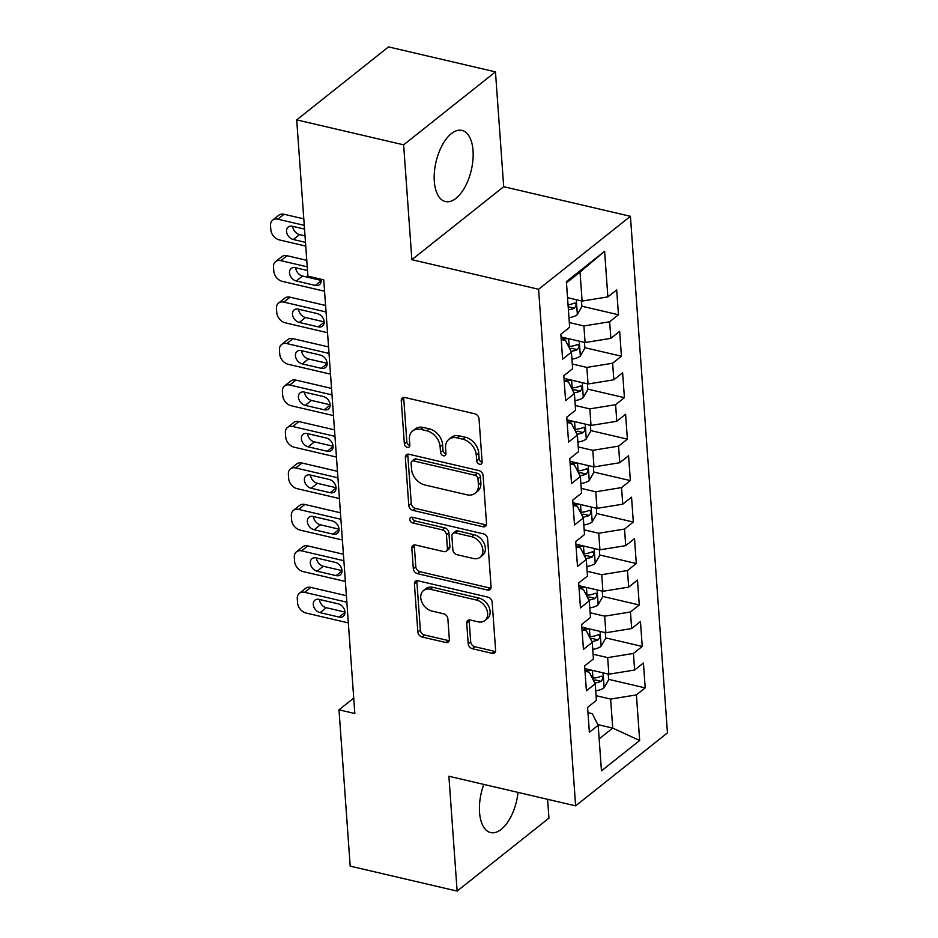 <?xml version="1.0" encoding="UTF-8"?>
<svg xmlns="http://www.w3.org/2000/svg" width="938" height="938" viewBox="0 0 938 938"><rect width="100%" height="100%" fill="white"/><g stroke="black" fill="none" stroke-linecap="round" stroke-linejoin="round"><path stroke-width="1.41" d="M479.599 464.24A3.213 2.368 -128.5 0 0 481.405 463.911A3.213 2.368 -128.5 0 0 482.12 462.024L479.025 418.794A4.596 3.389 -128.5 0 0 474.839 413.81L404.864 397.478A4.596 3.389 -128.5 0 0 402.296 397.947A4.596 3.389 -128.5 0 0 401.265 400.632L404.372 443.873A3.213 2.368 -128.5 0 0 407.291 447.356A3.213 2.368 -128.5 0 0 409.097 447.027A3.213 2.368 -128.5 0 0 409.812 445.14L409.414 439.547A14.715 10.834 -128.5 0 1 412.697 430.941A14.715 10.834 -128.5 0 1 420.916 429.428L426.743 430.788A14.715 10.834 -128.5 0 1 440.121 446.723L440.52 452.315A3.213 2.368 -128.5 0 0 443.451 455.798A3.213 2.368 -128.5 0 0 445.245 455.469A3.213 2.368 -128.5 0 0 445.96 453.582L445.562 447.989A14.715 10.834 -128.5 0 1 448.856 439.383A14.715 10.834 -128.5 0 1 457.076 437.87L462.903 439.23A14.715 10.834 -128.5 0 1 476.281 455.165L476.68 460.757A3.213 2.368 -128.5 0 0 479.599 464.24M448.856 439.383L451.33 437.401A14.715 10.834 -128.5 0 1 459.55 435.9L465.389 437.26A14.715 10.834 -128.5 0 1 478.755 453.195L479.154 458.788A3.213 2.368 -128.5 0 0 482.085 462.27A3.213 2.368 -128.5 0 0 482.132 462.282M403.868 397.372A4.596 3.389 -128.5 0 0 403.75 398.662L406.846 441.904A3.213 2.368 -128.5 0 0 409.777 445.386A3.213 2.368 -128.5 0 0 409.824 445.398M412.697 430.941L415.182 428.959A14.715 10.834 -128.5 0 1 423.401 427.458L429.229 428.818A14.715 10.834 -128.5 0 1 442.607 444.753L443.006 450.346A3.213 2.368 -128.5 0 0 445.925 453.828A3.213 2.368 -128.5 0 0 445.972 453.84M483.797 784.403A36.535 18.115 103.1 0 0 479.553 812.367A36.535 18.115 103.1 0 0 490.609 832.557A36.535 18.115 103.1 0 0 518.034 792.399M473.033 150.596A36.535 18.115 103.1 0 0 461.988 130.405A36.535 18.115 103.1 0 0 442.267 145.144A36.535 18.115 103.1 0 0 434.317 181.362A36.535 18.115 103.1 0 0 445.374 201.553A36.535 18.115 103.1 0 0 465.084 186.814A36.535 18.115 103.1 0 0 473.033 150.596M468.191 643.738A4.596 3.389 -128.5 0 0 472.377 648.721L492.004 653.305A4.596 3.389 -128.5 0 0 494.572 652.825A4.596 3.389 -128.5 0 0 495.604 650.14L492.157 602.114A4.596 3.389 -128.5 0 0 487.983 597.143L418.008 580.798A4.596 3.389 -128.5 0 0 415.44 581.279A4.596 3.389 -128.5 0 0 414.408 583.964L417.856 631.989A4.596 3.389 -128.5 0 0 422.03 636.961L445.749 642.495A4.596 3.389 -128.5 0 0 448.317 642.026A4.596 3.389 -128.5 0 0 449.337 639.341L447.872 618.787A4.596 3.389 -128.5 0 0 443.686 613.804L431.926 611.06A12.3 9.052 -128.5 0 1 421.76 601.903A12.3 9.052 -128.5 0 1 423.495 590.553A12.3 9.052 -128.5 0 1 430.366 589.287L476.434 600.05A12.3 9.052 -128.5 0 1 486.611 609.208A12.3 9.052 -128.5 0 1 484.864 620.557A12.3 9.052 -128.5 0 1 477.993 621.824L470.313 620.03A4.596 3.389 -128.5 0 0 467.745 620.499A4.596 3.389 -128.5 0 0 466.725 623.184L468.191 643.738L470.677 641.768A4.596 3.389 -128.5 0 0 474.863 646.739L494.49 651.324A4.596 3.389 -128.5 0 0 495.487 651.429M354.834 713.525L323.751 279.876L307.91 276.171L296.701 119.876L403.633 144.839L411.864 259.685L538.6 289.279L575.627 805.848L448.892 776.254L457.123 891.1L350.191 866.126L338.993 709.832L354.834 713.525M482.941 526.746A4.596 3.389 -128.5 0 0 485.509 526.265A4.596 3.389 -128.5 0 0 486.529 523.58L483.093 475.554A4.596 3.389 -128.5 0 0 478.908 470.583L408.933 454.238A4.596 3.389 -128.5 0 0 406.365 454.719A4.596 3.389 -128.5 0 0 405.345 457.404L408.78 505.43A4.596 3.389 -128.5 0 0 412.966 510.401L482.941 526.746L485.415 524.764A4.596 3.389 -128.5 0 0 486.412 524.87M487.619 538.834L491.066 586.86A4.596 3.389 -128.5 0 1 490.035 589.545A4.596 3.389 -128.5 0 1 487.467 590.025L417.492 573.681A4.596 3.389 -128.5 0 1 413.318 568.709L411.841 548.155A4.596 3.389 -128.5 0 1 412.872 545.459A4.596 3.389 -128.5 0 1 415.44 544.99L443.815 551.614A4.596 3.389 -128.5 0 0 446.382 551.145A4.596 3.389 -128.5 0 0 447.414 548.46L446.441 534.824A4.596 3.389 -128.5 0 0 442.255 529.841L412.708 522.947A3.213 2.368 -128.5 0 1 410.047 520.555A3.213 2.368 -128.5 0 1 410.504 517.577A3.213 2.368 -128.5 0 1 412.31 517.248L483.445 533.863A4.596 3.389 -128.5 0 1 487.619 538.834M538.6 289.279L630.43 216.303L667.457 732.883L575.627 805.848M581.888 306.222L618.47 314.758L616.688 289.889L607.871 296.889L604.611 251.278L566.388 281.658L569.659 327.256L560.842 334.256L562.624 359.137L571.441 352.137L572.626 368.716L563.82 375.716L565.602 400.596L574.408 393.597L575.604 410.176L566.787 417.176L568.569 442.056L577.386 435.056L578.57 451.635L569.765 458.635L571.547 483.516L580.352 476.516L581.548 493.095L572.731 500.095L574.513 524.975L583.33 517.975L584.515 534.554L575.709 541.554L577.491 566.435L586.297 559.435L587.481 576.014L578.676 583.014L580.458 607.894L589.275 600.895L590.459 617.474L581.642 624.474L583.436 649.354L592.241 642.342L593.426 658.933L584.62 665.933L586.402 690.814L595.208 683.802L596.404 700.393L587.587 707.393L589.369 732.261L598.186 725.262L592.265 713.677L587.974 712.669M618.47 314.758L609.653 321.769L610.849 338.348L585.078 342.534L561.041 336.918M584.855 347.681L621.437 356.217L619.655 331.349L610.849 338.348M621.437 356.217L612.631 363.217L613.815 379.808L588.044 383.994L564.008 378.377M587.821 389.141L624.415 397.677L622.633 372.808L613.815 379.808M624.415 397.677L615.598 404.677L616.794 421.268L591.022 425.453L566.974 419.837M590.799 430.601L627.381 439.136L625.599 414.268L616.794 421.268M627.381 439.136L618.576 446.136L619.76 462.727L593.989 466.913L569.952 461.297M593.766 472.06L630.359 480.596L628.577 455.727L619.76 462.727M630.359 480.596L621.542 487.596L622.738 504.187L596.967 508.373L572.919 502.756M596.744 513.52L633.326 522.056L631.544 497.187L622.738 504.187M633.326 522.056L624.52 529.055L625.705 545.646L599.933 549.832L575.897 544.216M599.71 554.968L636.304 563.515L634.522 538.635L625.705 545.646M636.304 563.515L627.487 570.515L628.683 587.106L602.911 591.292L578.863 585.675M602.688 596.427L639.27 604.975L637.488 580.094L628.683 587.106M639.27 604.975L630.465 611.975L631.649 628.554L605.878 632.751L581.841 627.135M605.655 637.887L642.249 646.434L640.455 621.554L631.649 628.554M642.249 646.434L633.431 653.434L634.627 670.013L608.856 674.211L584.808 668.595M608.633 679.346L645.215 687.894L643.433 663.014L634.627 670.013M645.215 687.894L636.41 694.894L639.669 740.504L601.457 770.872L598.186 725.262M584.995 671.209L589.299 672.218L595.208 683.802M597.869 724.64L612.713 728.099L610.638 699.08L596.064 695.679M636.41 694.894L610.638 699.08M639.669 740.504L612.713 728.099L599.159 738.874M582.029 629.761L586.332 630.758L592.241 642.342M608.856 674.211L607.66 657.62L593.097 654.22M633.431 653.434L607.66 657.62M579.051 588.302L583.354 589.299L589.275 600.895M605.878 632.751L604.693 616.16L590.119 612.76M630.465 611.975L604.693 616.16M576.084 546.842L580.388 547.839L586.297 559.435M602.911 591.292L601.715 574.701L587.153 571.301M627.487 570.515L601.715 574.701M573.106 505.383L577.409 506.379L583.33 517.975M599.933 549.832L598.749 533.253L584.175 529.841M624.52 529.055L598.749 533.253M570.14 463.923L574.443 464.92L580.352 476.516M596.967 508.373L595.771 491.793L581.208 488.381M621.542 487.596L595.771 491.793M567.162 422.463L571.465 423.46L577.386 435.056M593.989 466.913L592.804 450.334L578.23 446.934M618.576 446.136L592.804 450.334M564.195 381.004L568.498 382.012L574.408 393.597M591.022 425.453L589.838 408.874L575.264 405.474M615.598 404.677L589.838 408.874M561.229 339.544L565.52 340.553L571.441 352.137M588.044 383.994L586.86 367.415L572.286 364.014M612.631 363.217L586.86 367.415M585.078 342.534L583.893 325.955L569.319 322.555M609.653 321.769L583.893 325.955M353.732 698.118L338.993 709.832M457.123 891.1L548.953 818.124L547.604 799.305M411.864 259.685L503.694 186.709L495.463 71.874L403.633 144.839M495.463 71.874L388.531 46.9L296.701 119.876M503.694 186.709L630.43 216.303M607.871 296.889L582.111 301.075L580.024 272.055L566.47 282.83M582.111 301.075L567.537 297.674M604.611 251.278L580.024 272.055M407.936 454.144A4.596 3.389 -128.5 0 0 407.819 455.434L411.266 503.448A4.596 3.389 -128.5 0 0 415.44 508.431L485.415 524.764M477.97 478.767A3.213 2.368 -128.5 0 0 475.038 475.285L413.623 460.933A3.213 2.368 -128.5 0 0 411.817 461.273A3.213 2.368 -128.5 0 0 411.102 463.149L411.524 469.047A14.715 10.834 -128.5 0 0 424.902 484.981L466.889 494.783A14.715 10.834 -128.5 0 0 475.097 493.282A14.715 10.834 -128.5 0 0 478.392 484.665L477.97 478.767L480.444 476.797A3.213 2.368 -128.5 0 0 477.524 473.303L475.038 475.285M411.817 461.273L414.303 459.292A3.213 2.368 -128.5 0 1 416.097 458.963L477.524 473.303M475.097 493.282L477.583 491.301A14.715 10.834 -128.5 0 0 480.877 482.695L478.392 484.665M480.444 476.797L480.877 482.695M414.444 544.896A4.596 3.389 -128.5 0 0 414.326 546.186L415.804 566.728A4.596 3.389 -128.5 0 0 419.978 571.711L489.953 588.044A4.596 3.389 -128.5 0 0 490.949 588.149M446.382 551.145L448.868 549.176A4.596 3.389 -128.5 0 0 449.9 546.479L448.915 532.854A4.596 3.389 -128.5 0 0 444.741 527.871L415.194 520.977L412.708 522.947M412.263 517.237A3.213 2.368 -128.5 0 0 415.194 520.977M473.268 558.497A12.3 9.052 -128.5 0 0 480.139 557.231A12.3 9.052 -128.5 0 0 481.874 545.893A12.3 9.052 -128.5 0 0 471.708 536.724L455.481 532.936A4.596 3.389 -128.5 0 0 452.902 533.405A4.596 3.389 -128.5 0 0 451.882 536.09L452.855 549.727A4.596 3.389 -128.5 0 0 457.041 554.71L473.268 558.497M480.139 557.231L482.613 555.261A12.3 9.052 -128.5 0 0 484.36 543.911A12.3 9.052 -128.5 0 0 474.182 534.754L471.708 536.724M452.902 533.405L455.387 531.436A4.596 3.389 -128.5 0 1 457.955 530.955L474.182 534.754M469.328 619.936A4.596 3.389 -128.5 0 0 469.199 621.214L470.677 641.768M484.864 620.557L487.35 618.588A12.3 9.052 -128.5 0 0 489.097 607.238A12.3 9.052 -128.5 0 0 478.919 598.081L476.434 600.05M423.495 590.553L425.981 588.583A12.3 9.052 -128.5 0 1 432.852 587.317L478.919 598.081M417.011 580.704A4.596 3.389 -128.5 0 0 416.894 581.994L420.33 630.008A4.596 3.389 -128.5 0 0 424.515 634.991L448.223 640.525A4.596 3.389 -128.5 0 0 449.22 640.619M303.795 218.871L284.073 214.263A9.368 6.894 51.5 0 0 278.844 215.224L272.641 220.149A9.368 6.894 -128.5 0 0 270.543 225.636L270.836 229.775A9.368 6.894 -128.5 0 0 279.36 239.917L305.753 246.084M272.641 220.149A9.368 6.894 -128.5 0 1 277.871 219.187L304.264 225.355M581.501 300.934L581.912 306.62L577.245 314.711A12.405 5.722 175.9 0 1 568.967 317.689M292.726 226.328A7.492 5.511 -128.5 0 0 299.55 234.594L305.014 235.86M568.405 309.81A12.405 5.722 -4.1 0 0 574.326 308.192C576.776 305.167 576.647 303.513 573.974 303.22A12.405 5.722 175.9 0 1 568.053 304.838M575.1 303.044L573.974 303.22M574.326 308.192L568.627 306.867A6.32 2.908 175.9 0 1 568.205 306.961M304.533 229.083L292.398 226.257A7.492 5.511 -128.5 0 0 288.212 227.019A7.492 5.511 -128.5 0 0 287.145 233.937A7.492 5.511 -128.5 0 0 293.348 239.518L305.483 242.356M306.773 260.33L287.04 255.722A9.368 6.894 51.5 0 0 281.81 256.684L275.608 261.608A9.368 6.894 -128.5 0 0 273.509 267.096L273.814 271.234A9.368 6.894 -128.5 0 0 282.326 281.377L324.56 291.237M275.608 261.608A9.368 6.894 -128.5 0 1 280.837 260.647L307.23 266.814M568.311 338.618L561.194 339.099M584.48 342.393L584.878 348.08L580.212 356.17A12.405 5.722 175.9 0 1 571.946 359.148M295.704 267.787A7.492 5.511 -128.5 0 0 302.517 276.042L321.195 280.403M571.019 351.316A12.405 5.722 -4.1 0 0 577.304 349.651C579.743 346.626 579.625 344.973 576.94 344.68A12.405 5.722 175.9 0 1 569.178 346.485L568.569 346.521M578.078 344.504L576.94 344.68M577.304 349.651L571.605 348.326A6.32 2.908 175.9 0 1 569.647 348.631M307.5 270.543L295.364 267.705A7.492 5.511 -128.5 0 0 291.179 268.479A7.492 5.511 -128.5 0 0 290.112 275.397A7.492 5.511 -128.5 0 0 296.314 280.978L315.332 285.422A7.492 5.511 -128.5 0 0 319.518 284.648A7.492 5.511 -128.5 0 0 321.042 279.243M325.58 305.483L290.018 297.182A9.368 6.894 51.5 0 0 284.789 298.132L278.574 303.068A9.368 6.894 -128.5 0 0 276.487 308.555L276.78 312.694A9.368 6.894 -128.5 0 0 285.293 322.836L327.538 332.697M278.574 303.068A9.368 6.894 -128.5 0 1 283.815 302.106L326.049 311.967M571.289 380.078L564.16 380.547M587.446 383.853L587.856 389.54L583.19 397.63A12.405 5.722 175.9 0 1 574.912 400.608M298.671 309.247A7.492 5.511 -128.5 0 0 305.495 317.501L324.173 321.863M573.997 392.776A12.405 5.722 -4.1 0 0 580.27 391.111C582.721 388.086 582.592 386.433 579.919 386.139A12.405 5.722 175.9 0 1 572.157 387.933L571.547 387.98M581.044 385.964L579.919 386.139M580.27 391.111L574.572 389.786A6.32 2.908 175.9 0 1 572.626 390.091M299.292 322.438L318.299 326.87A7.492 5.511 -128.5 0 0 322.484 326.107A7.492 5.511 -128.5 0 0 323.551 319.19A7.492 5.511 -128.5 0 0 317.349 313.609L298.343 309.165A7.492 5.511 -128.5 0 0 294.157 309.939A7.492 5.511 -128.5 0 0 293.09 316.856A7.492 5.511 -128.5 0 0 299.292 322.438L305.495 317.501M328.558 346.943L292.984 338.641A9.368 6.894 51.5 0 0 287.755 339.591L281.552 344.527A9.368 6.894 -128.5 0 0 279.454 350.015L279.759 354.154A9.368 6.894 -128.5 0 0 288.271 364.296L330.504 374.156M281.552 344.527A9.368 6.894 -128.5 0 1 286.782 343.566L329.015 353.427M574.255 421.537L567.138 422.006M590.424 425.313L590.823 430.999L586.156 439.09A12.405 5.722 175.9 0 1 577.89 442.068M301.649 350.706A7.492 5.511 -128.5 0 0 308.461 358.961L327.139 363.323M576.964 434.235A12.405 5.722 -4.1 0 0 583.248 432.57C585.687 429.545 585.57 427.892 582.885 427.599A12.405 5.722 175.9 0 1 575.123 429.393L574.513 429.44M584.022 427.423L582.885 427.599M583.248 432.57L577.55 431.246A6.32 2.908 175.9 0 1 575.592 431.55M302.259 363.897L321.277 368.329A7.492 5.511 -128.5 0 0 325.463 367.567A7.492 5.511 -128.5 0 0 326.518 360.649A7.492 5.511 -128.5 0 0 320.315 355.068L301.309 350.624A7.492 5.511 -128.5 0 0 297.123 351.398A7.492 5.511 -128.5 0 0 296.056 358.316A7.492 5.511 -128.5 0 0 302.259 363.897L308.461 358.961M331.524 388.402L295.962 380.101A9.368 6.894 51.5 0 0 290.733 381.051L284.519 385.987A9.368 6.894 -128.5 0 0 282.432 391.474L282.725 395.613A9.368 6.894 -128.5 0 0 291.237 405.755L333.482 415.616M284.519 385.987A9.368 6.894 -128.5 0 1 289.76 385.026L331.993 394.886M577.233 462.997L570.105 463.466M593.391 466.772L593.801 472.459L589.134 480.549A12.405 5.722 175.9 0 1 580.856 483.527M304.616 392.166A7.492 5.511 -128.5 0 0 311.439 400.42L330.117 404.782M579.93 475.695A12.405 5.722 -4.1 0 0 586.215 474.03C588.654 471.005 588.536 469.352 585.863 469.059A12.405 5.722 175.9 0 1 578.101 470.853L577.491 470.899M586.989 468.883L585.863 469.059M586.215 474.03L580.516 472.705A6.32 2.908 175.9 0 1 578.57 473.01M305.237 405.357L324.243 409.789A7.492 5.511 -128.5 0 0 328.429 409.027A7.492 5.511 -128.5 0 0 329.496 402.109A7.492 5.511 -128.5 0 0 323.293 396.528L304.287 392.084A7.492 5.511 -128.5 0 0 300.09 392.858A7.492 5.511 -128.5 0 0 299.034 399.764A7.492 5.511 -128.5 0 0 305.237 405.357L311.439 400.42M334.503 429.862L298.929 421.561A9.368 6.894 51.5 0 0 293.7 422.51L287.497 427.447A9.368 6.894 -128.5 0 0 285.398 432.934L285.703 437.073A9.368 6.894 -128.5 0 0 294.215 447.215L336.449 457.076M287.497 427.447A9.368 6.894 -128.5 0 1 292.726 426.485L334.96 436.346M580.2 504.456L573.083 504.925M596.369 508.232L596.767 513.918L592.101 521.997A12.405 5.722 175.9 0 1 583.823 524.987M307.582 433.626A7.492 5.511 -128.5 0 0 314.406 441.88L333.084 446.242M582.908 517.155A12.405 5.722 -4.1 0 0 589.193 515.49C591.632 512.465 591.515 510.811 588.83 510.518A12.405 5.722 175.9 0 1 581.068 512.312L580.458 512.359M589.967 510.342L588.83 510.518M589.193 515.49L583.495 514.165A6.32 2.908 175.9 0 1 581.537 514.47M308.203 446.816L327.21 451.248A7.492 5.511 -128.5 0 0 331.395 450.486A7.492 5.511 -128.5 0 0 332.462 443.568A7.492 5.511 -128.5 0 0 326.26 437.987L307.254 433.544A7.492 5.511 -128.5 0 0 303.068 434.317A7.492 5.511 -128.5 0 0 302.001 441.223A7.492 5.511 -128.5 0 0 308.203 446.816L314.406 441.88M337.469 471.322L301.907 463.009A9.368 6.894 51.5 0 0 296.666 463.97L290.463 468.906A9.368 6.894 -128.5 0 0 288.376 474.382L288.67 478.532A9.368 6.894 -128.5 0 0 297.182 488.675L339.415 498.535M290.463 468.906A9.368 6.894 -128.5 0 1 295.704 467.945L337.938 477.805M583.178 545.916L576.049 546.385M599.335 549.691L599.745 555.366L595.079 563.457A12.405 5.722 175.9 0 1 586.801 566.446M310.56 475.085A7.492 5.511 -128.5 0 0 317.384 483.34L336.062 487.701M585.875 558.614A12.405 5.722 -4.1 0 0 592.159 556.949C594.598 553.924 594.481 552.271 591.808 551.978A12.405 5.722 175.9 0 1 584.046 553.772L583.436 553.819M592.933 551.802L591.808 551.978M592.159 556.949L586.461 555.624A6.32 2.908 175.9 0 1 584.515 555.929M311.181 488.276L330.188 492.708A7.492 5.511 -128.5 0 0 334.374 491.946A7.492 5.511 -128.5 0 0 335.441 485.028A7.492 5.511 -128.5 0 0 329.238 479.447L310.22 475.003A7.492 5.511 -128.5 0 0 306.034 475.777A7.492 5.511 -128.5 0 0 304.979 482.683A7.492 5.511 -128.5 0 0 311.181 488.276L317.384 483.34M340.447 512.781L304.873 504.468A9.368 6.894 51.5 0 0 299.644 505.43L293.442 510.366A9.368 6.894 -128.5 0 0 291.343 515.841L291.648 519.992A9.368 6.894 -128.5 0 0 300.16 530.134L342.393 539.995M293.442 510.366A9.368 6.894 -128.5 0 1 298.671 509.404L340.904 519.265M586.144 587.376L579.027 587.845M602.302 591.151L602.712 596.826L598.045 604.916A12.405 5.722 175.9 0 1 589.768 607.906M313.526 516.545A7.492 5.511 -128.5 0 0 320.35 524.799L339.028 529.161M588.853 600.074A12.405 5.722 -4.1 0 0 595.138 598.409C597.576 595.384 597.459 593.731 594.774 593.437A12.405 5.722 175.9 0 1 587.012 595.231L586.402 595.278M595.911 593.262L594.774 593.437M595.138 598.409L589.427 597.072A6.32 2.908 175.9 0 1 587.481 597.389M314.148 529.736L333.154 534.168A7.492 5.511 -128.5 0 0 337.34 533.405A7.492 5.511 -128.5 0 0 338.407 526.488A7.492 5.511 -128.5 0 0 332.204 520.907L313.198 516.463A7.492 5.511 -128.5 0 0 309.012 517.237A7.492 5.511 -128.5 0 0 307.945 524.143A7.492 5.511 -128.5 0 0 314.148 529.736L320.35 524.799M343.414 554.241L307.852 545.928A9.368 6.894 51.5 0 0 302.611 546.889L296.408 551.825A9.368 6.894 -128.5 0 0 294.321 557.301L294.614 561.452A9.368 6.894 -128.5 0 0 303.126 571.594L345.36 581.454M296.408 551.825A9.368 6.894 -128.5 0 1 301.649 550.864L343.883 560.725M589.123 628.835L581.994 629.304M605.28 632.611L605.69 638.286L601.024 646.376A12.405 5.722 175.9 0 1 592.746 649.354M316.505 558.004A7.492 5.511 -128.5 0 0 323.329 566.259L341.995 570.621M591.819 641.533A12.405 5.722 -4.1 0 0 598.104 639.868C600.543 636.843 600.426 635.19 597.752 634.897A12.405 5.722 175.9 0 1 589.99 636.691L589.381 636.738M598.878 634.721L597.752 634.897M598.104 639.868L592.406 638.532A6.32 2.908 175.9 0 1 590.459 638.848M317.114 571.195L336.132 575.627A7.492 5.511 -128.5 0 0 340.318 574.865A7.492 5.511 -128.5 0 0 341.373 567.947A7.492 5.511 -128.5 0 0 335.183 562.366L316.165 557.922A7.492 5.511 -128.5 0 0 311.979 558.685A7.492 5.511 -128.5 0 0 310.924 565.602A7.492 5.511 -128.5 0 0 317.114 571.195L323.329 566.259M346.38 595.7L310.818 587.387A9.368 6.894 51.5 0 0 305.589 588.349L299.386 593.285A9.368 6.894 -128.5 0 0 297.287 598.761L297.581 602.911A9.368 6.894 -128.5 0 0 306.105 613.053L348.338 622.914M299.386 593.285A9.368 6.894 -128.5 0 1 304.616 592.324L346.849 602.184M592.089 670.295L584.96 670.764M608.246 674.07L608.656 679.745L603.99 687.835A12.405 5.722 175.9 0 1 595.712 690.814M319.471 599.464A7.492 5.511 -128.5 0 0 326.295 607.718L344.973 612.08M594.798 682.993A12.405 5.722 -4.1 0 0 601.07 681.328C603.521 678.303 603.404 676.638 600.719 676.357A12.405 5.722 175.9 0 1 592.957 678.151L592.347 678.186M601.856 676.181L600.719 676.357M601.07 681.328L595.372 679.991A6.32 2.908 175.9 0 1 593.426 680.308M320.093 612.643L339.099 617.087A7.492 5.511 -128.5 0 0 343.285 616.325A7.492 5.511 -128.5 0 0 344.352 609.407A7.492 5.511 -128.5 0 0 338.149 603.826L319.143 599.382A7.492 5.511 -128.5 0 0 314.957 600.144A7.492 5.511 -128.5 0 0 313.89 607.062A7.492 5.511 -128.5 0 0 320.093 612.643L326.295 607.718M478.755 453.195L476.281 455.165M465.389 437.26L462.903 439.23M459.55 435.9L457.076 437.87M443.006 450.346L440.52 452.315M442.607 444.753L440.121 446.723M429.229 428.818L426.743 430.788M423.401 427.458L420.916 429.428M406.846 441.904L404.372 443.873M403.75 398.662L401.265 400.632M479.154 458.788L476.68 460.757M415.44 508.431L412.966 510.401M411.266 503.448L408.78 505.43M407.819 455.434L405.345 457.404M416.097 458.963L413.623 460.933M489.953 588.044L487.467 590.025M419.978 571.711L417.492 573.681M415.804 566.728L413.318 568.709M414.326 546.186L411.841 548.155M449.9 546.479L447.414 548.46M448.915 532.854L446.441 534.824M444.741 527.871L442.255 529.841M457.955 530.955L455.481 532.936M469.199 621.214L466.725 623.184M432.852 587.317L430.366 589.287M448.223 640.525L445.749 642.495M424.515 634.991L422.03 636.961M420.33 630.008L417.856 631.989M416.894 581.994L414.408 583.964M494.49 651.324L492.004 653.305M474.863 646.739L472.377 648.721M277.871 219.187L284.073 214.263M577.362 314.511L576.307 299.726M299.55 234.594L293.348 239.518M280.837 260.647L287.04 255.722M580.329 355.971L579.274 341.186M569.178 346.485L568.627 338.7M302.517 276.042L296.314 280.978M321.206 280.743L315.332 285.422M283.815 302.106L290.018 297.182M583.307 397.419L582.24 382.645M572.157 387.933L571.594 380.16M324.173 322.203L318.299 326.87M286.782 343.566L292.984 338.641M586.273 438.878L585.218 424.105M575.123 429.393L574.572 421.608M327.151 363.663L321.277 368.329M289.76 385.026L295.962 380.101M589.252 480.338L588.185 465.553M578.101 470.853L577.538 463.067M330.117 405.122L324.243 409.789M292.726 426.485L298.929 421.561M592.218 521.798L591.163 507.012M581.068 512.312L580.516 504.527M333.096 446.582L327.21 451.248M295.704 467.945L301.907 463.009M595.196 563.257L594.129 548.472M584.046 553.772L583.483 545.986M336.062 488.041L330.188 492.708M298.671 509.404L304.873 504.468M598.163 604.717L597.107 589.932M587.012 595.231L586.461 587.446M339.04 529.501L333.154 534.168M301.649 550.864L307.852 545.928M601.141 646.176L600.074 631.391M589.99 636.691L589.427 628.906M342.007 570.961L336.132 575.627M304.616 592.324L310.818 587.387M604.107 687.636L603.052 672.851M592.957 678.151L592.394 670.365M344.985 612.42L339.099 617.087"/></g></svg>
